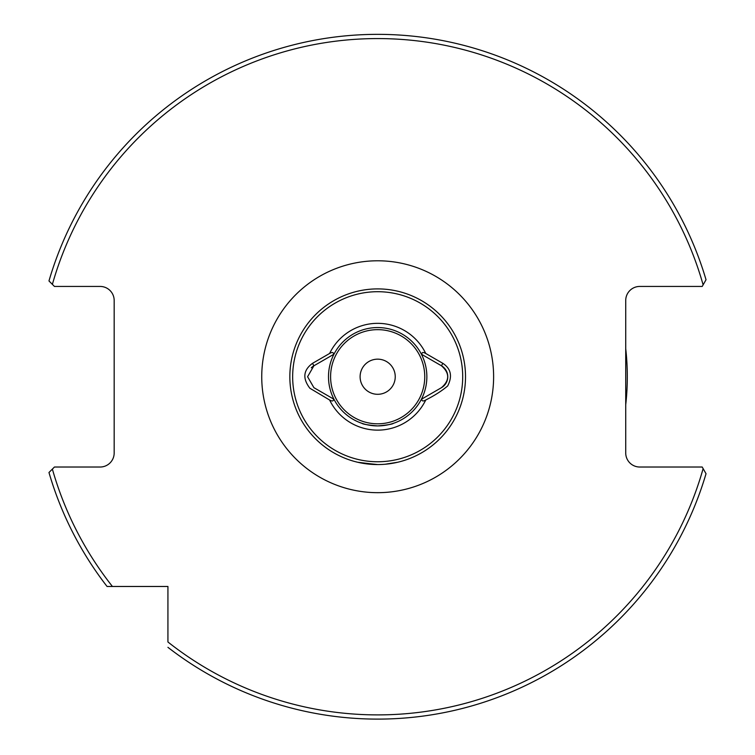 <?xml version="1.0" encoding="UTF-8"?>
<svg xmlns="http://www.w3.org/2000/svg" width="755" height="755" viewBox="0 0 755 755"><rect width="100%" height="100%" fill="white"/><g stroke="black" fill="none" stroke-linecap="round" stroke-linejoin="round"><path stroke-width="1.13" d="M385.012 464.259L397.809 462.23M377.679 288.901A87.835 87.835 0 0 0 289.844 376.726A87.835 87.835 0 0 0 377.679 464.561C403.632 462.032 403.632 462.032 377.679 464.561A87.835 87.835 0 0 0 465.514 376.726A87.835 87.835 0 0 0 377.679 288.901A87.835 87.835 0 0 0 289.844 376.726A87.835 87.835 0 0 0 377.679 464.561L359.154 462.589M333.568 354.425L313.91 365.779L307.587 376.726L313.91 387.683L333.955 399.253A49.188 49.188 0 0 0 377.679 425.914C387.296 425.065 392.562 424.197 393.487 423.31C392.553 424.197 387.287 425.065 377.679 425.914C368.072 425.065 362.796 424.197 361.871 423.31C362.796 424.197 368.062 425.065 377.679 425.914A49.188 49.188 0 0 0 421.403 354.208A49.188 49.188 0 0 0 333.955 354.208L333.568 354.425C333.606 352.255 332.285 351.934 329.605 353.472L312.504 363.344C303.274 370.129 302.396 378.425 309.871 388.249L329.605 399.999C332.285 401.528 333.606 401.207 333.568 399.036L313.91 387.683M395.243 376.726A17.563 17.563 0 0 0 377.679 359.163A17.563 17.563 0 0 0 360.107 376.726A17.563 17.563 0 0 0 377.679 394.299A17.563 17.563 0 0 0 395.243 376.726M625.725 404.784A249.622 249.622 0 0 0 625.725 348.678M333.955 399.253A49.188 49.188 0 0 1 333.955 354.208L333.936 354.218M421.79 399.036C421.743 401.207 423.064 401.528 425.745 399.999C434.531 395.563 441.835 390.882 447.668 385.965C452.604 376.283 450.999 368.751 442.855 363.344L425.745 353.472C423.064 351.934 421.743 352.255 421.79 354.425L441.448 365.779A12.646 12.646 0 0 1 441.448 387.683L421.79 399.036M357.549 462.23L376.651 464.561M107.068 586.475L167.931 586.475L167.931 641.986A338.164 338.164 0 0 0 703.122 468.61L702.216 467.024L639.778 467.024A14.052 14.052 0 0 1 625.725 452.972L625.725 300.49A14.052 14.052 0 0 1 639.778 286.438L702.216 286.438L706.029 279.746A342.374 342.374 0 0 0 48.971 280.954L54.445 286.438L100.122 286.438A14.052 14.052 0 0 1 114.175 300.49L114.175 452.972A14.052 14.052 0 0 1 100.122 467.024L54.445 467.024L48.971 472.507A342.374 342.374 0 0 0 107.068 586.475L112.429 586.475A338.164 338.164 0 0 1 52.378 469.1L48.971 472.507A342.374 342.374 0 0 0 107.068 586.475M128.982 586.475L136.381 586.475M706.029 279.746A342.374 342.374 0 0 0 48.971 280.954L52.378 284.361A338.164 338.164 0 0 1 703.122 284.852M706.029 473.715L703.122 468.61L706.029 473.715A342.374 342.374 0 0 1 167.931 647.337A342.374 342.374 0 0 0 706.029 473.715M312.504 363.344L313.91 365.779A12.646 12.646 0 0 0 311.296 367.789M442.855 363.344L441.448 365.779C449.763 373.074 449.763 380.378 441.448 387.683L441.194 387.825M261.74 376.726A115.94 115.94 0 0 1 377.679 260.786A115.94 115.94 0 0 1 493.619 376.726A115.94 115.94 0 0 1 377.679 492.675A115.94 115.94 0 0 1 261.74 376.726M377.679 329.652A47.084 47.084 0 0 0 330.596 376.726A47.084 47.084 0 0 0 377.679 423.81A47.084 47.084 0 0 0 424.754 376.726A47.084 47.084 0 0 0 377.679 329.652M377.679 461.758A85.022 85.022 0 0 0 462.702 376.726A85.022 85.022 0 0 0 377.679 291.704A85.022 85.022 0 0 0 292.657 376.726A85.022 85.022 0 0 0 377.679 461.758M329.605 399.999A53.407 53.407 0 0 0 425.745 399.999M421.403 354.208A49.188 49.188 0 0 0 333.955 354.208M377.679 425.914A49.188 49.188 0 0 0 421.403 399.253M425.745 353.472A53.407 53.407 0 0 0 329.605 353.472"/></g></svg>
